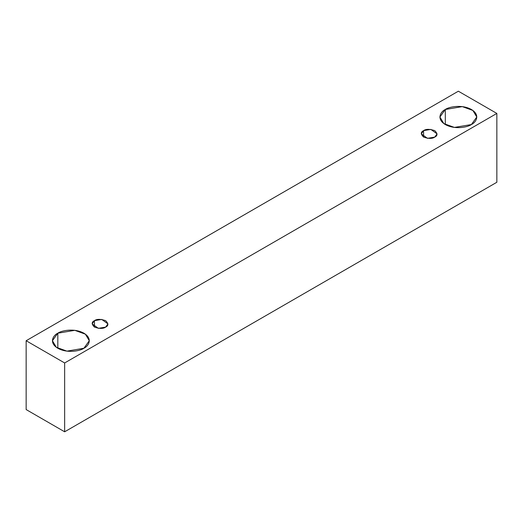 <?xml version="1.0" encoding="UTF-8"?>
<svg xmlns="http://www.w3.org/2000/svg" width="523" height="523" viewBox="0 0 523 523"><rect width="100%" height="100%" fill="white"/><g stroke="black" fill="none" stroke-linecap="round" stroke-linejoin="round"><path stroke-width="0.78" d="M64.649 431.795L496.85 182.266L496.85 113.432L64.649 362.962L64.649 431.795L64.649 362.962L26.15 340.735L458.351 91.205L496.85 113.432L496.85 182.266L64.649 431.795L26.15 409.568L26.15 340.735L26.15 409.568L64.649 431.795M64.649 362.962L496.85 113.432L458.351 91.205L26.15 340.735L64.649 362.962M445.308 109.49C448.597 106.986 461.561 104.018 471.393 109.49C480.866 115.165 475.727 122.644 471.393 124.546C468.098 127.05 455.141 130.018 445.308 124.546C435.836 118.871 440.967 111.386 445.308 109.49L439.908 117.015L443.831 123.578L454.402 127.416L471.393 124.546L476.793 117.015L472.87 110.451L462.293 106.614L445.308 109.49L445.308 124.546L445.308 109.49M57.818 333.203C61.113 330.699 74.07 327.731 83.902 333.203C93.375 338.878 88.237 346.363 83.902 348.259C80.607 350.763 67.65 353.731 57.818 348.259C48.345 342.585 53.483 335.106 57.818 333.203L52.418 340.735L56.34 347.298L66.918 351.136L83.902 348.259L89.302 340.735L85.38 334.171L74.802 330.333L57.818 333.203L57.818 348.259L57.818 333.203M94.46 320.658C96.781 318.945 100.508 318.945 105.633 320.658C108.594 323.613 108.594 325.764 105.633 327.11C103.312 328.817 99.586 328.817 94.46 327.11C91.499 324.149 91.499 321.998 94.46 320.658L92.14 323.881L98.357 328.339L105.633 327.11L107.947 323.881L101.737 319.422L94.46 320.658L94.46 327.11L94.46 320.658M423.578 130.639C425.899 128.933 429.625 128.933 434.75 130.639C437.712 133.6 437.712 135.751 434.75 137.091C432.429 138.804 428.703 138.804 423.578 137.091C420.616 134.136 420.616 131.986 423.578 130.639L421.257 133.868L427.474 138.327L434.75 137.091L437.065 133.868L430.854 129.41L423.578 130.639L423.578 137.091L423.578 130.639"/></g></svg>
